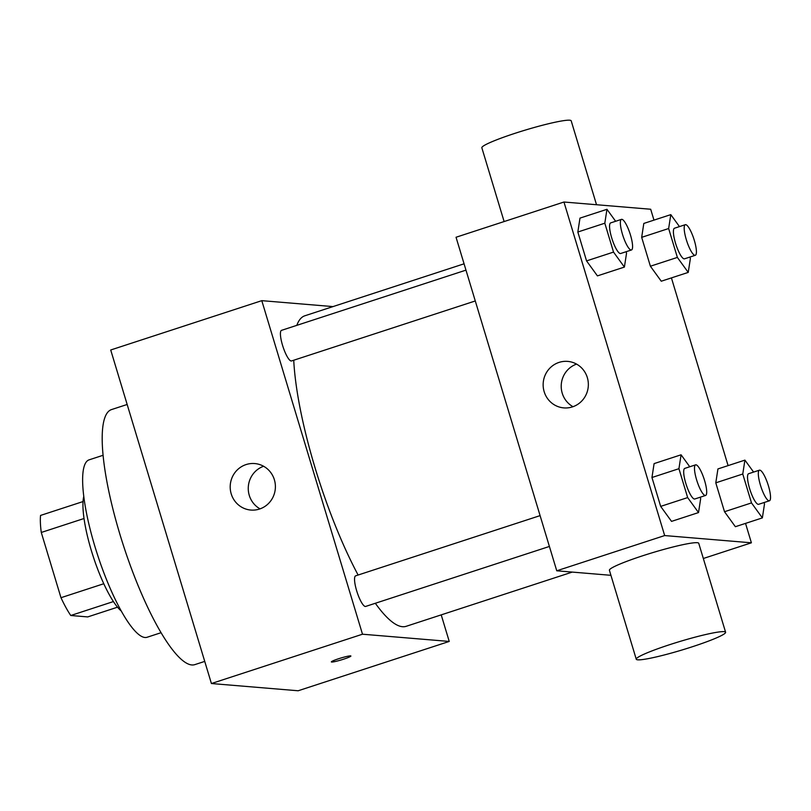 <?xml version="1.0" encoding="UTF-8"?>
<svg xmlns="http://www.w3.org/2000/svg" width="811" height="811" viewBox="0 0 811 811"><rect width="100%" height="100%" fill="white"/><g stroke="black" fill="none" stroke-linecap="round" stroke-linejoin="round"><path stroke-width="1.22" d="M103.778 583.738L60.977 597.707L41.28 532.462A62.67 14.426 71.9 0 1 40.55 515.431L83.036 501.563M117.524 607.186L87.73 616.918L70.76 615.498A62.67 14.426 71.9 0 1 60.977 597.707M113.418 601.569L70.76 615.498M121.214 610.967A64.16 14.77 -108.1 0 1 93.265 556.67A64.16 14.77 -108.1 0 1 83.797 496.332M84.03 518.513L41.28 532.462M161.034 632.712L147.055 637.274A93.326 21.491 -108.1 0 1 97.665 555.231A93.326 21.491 -108.1 0 1 89.139 459.837L103.109 455.275M204.737 661.401L194.802 664.635A134.15 30.889 -108.1 0 1 123.809 546.695A134.15 30.889 -108.1 0 1 111.533 409.575L127.165 404.476M441.214 614.88L449.233 641.44L298.144 690.769L211.418 683.531L110.712 349.987L261.791 300.658L333.007 306.599M549.402 546.452L365.649 606.435A16.098 3.71 -108.1 0 1 357.134 592.283A16.098 3.71 -108.1 0 1 355.654 575.83L540.085 515.624M449.233 641.44L362.497 634.212L261.791 300.658M475.276 300.962L291.534 360.946A16.098 3.71 -108.1 0 1 283.009 346.794A16.098 3.71 -108.1 0 1 281.539 330.341L465.97 270.134M572.272 572.09L406.199 626.305A163.315 37.6 -108.1 0 1 375.331 603.283M358.117 575.029A163.315 37.6 -108.1 0 1 293.734 360.226M296.816 325.353A163.315 37.6 -108.1 0 1 304.824 315.793L464.064 263.808M331.344 661.908A10.208 0.963 163.2 0 0 343.641 659.171A10.208 0.963 -16.8 0 1 331.344 661.918A10.208 0.963 -16.8 0 1 340.833 658.045A10.208 0.963 -16.8 0 1 350.889 656.018A10.208 0.963 -16.8 0 1 343.641 659.171A10.208 0.963 163.2 0 0 350.889 656.008M362.497 634.212L211.418 683.531M246.078 464.571A23.326 22.596 94.8 0 1 254.735 463.557A23.326 22.596 94.8 0 1 275.314 488.688A23.326 22.596 94.8 0 1 250.852 510.058A23.326 22.596 94.8 0 1 230.324 489.449A23.326 22.596 94.8 0 1 246.078 464.571M263.595 466.264A23.326 22.596 -85.2 0 0 248.338 486.438A23.326 22.596 -85.2 0 0 260.047 508.862M610.916 575.313L556.751 570.792L456.046 237.248L563.959 202.02L650.696 209.248L653.97 220.126M671.417 277.889L728.096 465.615M745.532 523.389L751.391 542.802L703.33 558.495M626.102 251.724L626.548 253.174L624.399 267.083L597.423 275.882L586.556 260.899L577.837 232.017L579.977 218.118L606.963 209.309L615.64 221.271M764.063 502.536L764.499 503.996L762.36 517.894L735.374 526.704L724.507 511.721L715.789 482.829L717.938 468.93L744.914 460.121L753.591 472.083M751.391 542.802L664.665 535.564L563.959 202.02M689.938 257.046L690.384 258.506L688.235 272.405L661.259 281.214L650.392 266.221L641.673 237.339L643.812 223.441L670.798 214.631L679.466 226.593M700.228 497.214L700.663 498.674L698.524 512.572L671.538 521.382L660.671 506.388L651.953 477.507L654.102 463.608L681.078 454.799L689.755 466.761M664.665 535.564L556.751 570.792M572.465 406.879A23.326 22.596 94.8 0 1 563.807 407.892A23.326 22.596 94.8 0 1 543.228 382.762A23.326 22.596 94.8 0 1 567.69 361.392A23.326 22.596 94.8 0 1 588.218 382.011A23.326 22.596 94.8 0 1 572.465 406.879M636.26 659.231L609.406 570.285A46.663 4.39 -16.8 0 1 647.614 554.197A46.663 4.39 -16.8 0 1 697.237 542.701A46.663 4.39 -16.8 0 1 698.747 543.309L725.602 632.256A46.663 4.39 -16.8 0 1 682.193 649.935A46.663 4.39 -16.8 0 1 636.26 659.231A46.663 4.39 -16.8 0 1 674.468 643.143A46.663 4.39 -16.8 0 1 724.091 631.647A46.663 4.39 -16.8 0 1 725.602 632.256M596.521 204.727L571.187 120.819A46.663 4.39 163.2 0 0 525.244 130.105A46.663 4.39 163.2 0 0 481.846 147.784L504.118 221.555M573.002 406.696A23.326 22.596 94.8 0 1 561.293 384.272A23.326 22.596 94.8 0 1 576.56 364.098M698.524 512.572L687.657 497.589L678.929 468.697L681.078 454.799M695.595 464.855L684.798 468.383A16.098 3.71 71.9 0 0 686.035 484.096A16.098 3.71 71.9 0 0 694.429 499.029A16.098 3.71 71.9 0 0 694.794 498.988L705.59 495.46A16.098 3.71 71.9 0 0 704.11 479.007A16.098 3.71 71.9 0 0 695.595 464.855A16.098 3.71 71.9 0 0 696.831 480.568A16.098 3.71 71.9 0 0 705.225 495.501A16.098 3.71 71.9 0 0 705.59 495.46M671.538 521.382L660.671 506.388L651.953 477.507L654.102 463.608M687.657 497.589L660.671 506.388M678.929 468.697L651.953 477.507M624.399 267.083L613.532 252.089L604.813 223.207L606.963 209.309M621.479 219.365L610.683 222.893A16.098 3.71 71.9 0 0 611.92 238.606A16.098 3.71 71.9 0 0 620.314 253.539A16.098 3.71 71.9 0 0 620.679 253.498L631.465 249.97A16.098 3.71 71.9 0 0 629.995 233.517A16.098 3.71 71.9 0 0 621.479 219.365A16.098 3.71 71.9 0 0 622.716 235.078A16.098 3.71 71.9 0 0 631.1 250.011A16.098 3.71 71.9 0 0 631.465 249.97M597.423 275.882L586.556 260.899L577.837 232.017L579.977 218.118M613.532 252.089L586.556 260.899M604.813 223.207L577.837 232.017M762.36 517.894L751.493 502.911L742.764 474.019L744.914 460.121M759.431 470.177L748.634 473.705A16.098 3.71 71.9 0 0 749.871 489.418A16.098 3.71 71.9 0 0 758.265 504.351A16.098 3.71 71.9 0 0 758.63 504.31L769.426 500.792A16.098 3.71 71.9 0 0 767.946 484.339A16.098 3.71 71.9 0 0 759.431 470.177A16.098 3.71 71.9 0 0 760.667 485.89A16.098 3.71 71.9 0 0 769.061 500.823A16.098 3.71 71.9 0 0 769.426 500.792M735.374 526.704L724.507 511.721L715.789 482.829L717.938 468.93M751.493 502.911L724.507 511.721M742.764 474.019L715.789 482.829M688.235 272.405L677.367 257.422L668.649 228.53L670.798 214.631M685.315 224.688L674.519 228.215A16.098 3.71 71.9 0 0 675.756 243.929A16.098 3.71 71.9 0 0 684.149 258.861A16.098 3.71 71.9 0 0 684.514 258.821L695.301 255.293A16.098 3.71 71.9 0 0 693.831 238.839A16.098 3.71 71.9 0 0 685.315 224.688A16.098 3.71 71.9 0 0 686.542 240.401A16.098 3.71 71.9 0 0 694.936 255.333A16.098 3.71 71.9 0 0 695.301 255.293M661.259 281.214L650.392 266.221L641.673 237.339L643.812 223.441M677.367 257.422L650.392 266.221M668.649 228.53L641.673 237.339"/></g></svg>

